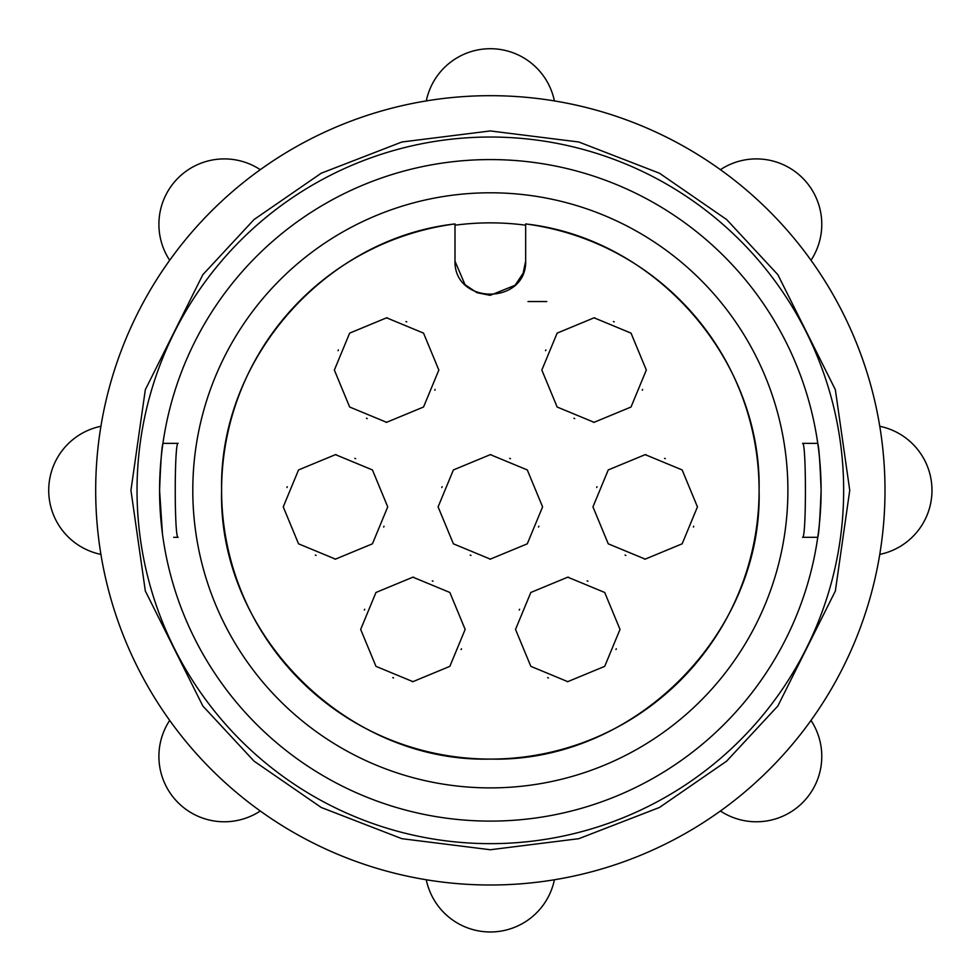 <?xml version="1.0" encoding="UTF-8"?>
<svg xmlns="http://www.w3.org/2000/svg" width="974" height="974" viewBox="0 0 974 974"><rect width="100%" height="100%" fill="white"/><g stroke="black" fill="none" stroke-linecap="round" stroke-linejoin="round"><path stroke-width="1.46" d="M880.496 549.75L879.766 554.401A394.653 394.653 0 0 1 811.001 720.407A65.404 65.404 0 0 1 720.407 811.001A394.653 394.653 0 0 1 554.401 879.766A65.404 65.404 0 0 1 426.283 879.766A394.653 394.653 0 0 1 260.277 811.001A65.404 65.404 0 0 1 169.683 720.407A394.653 394.653 0 0 1 100.919 554.401A65.404 65.404 0 0 1 100.919 426.283A394.653 394.653 0 0 1 169.683 260.277A65.404 65.404 0 0 1 260.277 169.683A394.653 394.653 0 0 1 426.283 100.919A65.404 65.404 0 0 1 554.401 100.919A394.653 394.653 0 0 1 720.407 169.683A65.404 65.404 0 0 1 811.001 260.277A394.653 394.653 0 0 1 879.766 426.283A65.404 65.404 0 0 1 879.766 554.401A394.653 394.653 0 0 0 169.683 260.277L175.563 252.29M100.176 430.934L100.919 426.283A394.653 394.653 0 0 0 100.919 554.401M169.683 720.407A394.653 394.653 0 0 0 554.401 879.766M724.218 808.237L720.407 811.001A394.653 394.653 0 0 0 879.766 554.401M256.466 172.447L260.277 169.683A394.653 394.653 0 0 1 426.283 100.919M455.004 223.935A268.739 268.739 0 0 0 221.597 490.336C218.882 359.54 324.987 238.435 455.004 223.935L455.004 259.936C453.007 305.507 527.664 305.519 525.668 259.936L525.668 223.935C655.697 238.435 761.802 359.54 759.087 490.336C762.764 633.94 633.94 762.764 490.336 759.087C346.732 762.764 217.92 633.94 221.597 490.336A268.739 268.739 0 0 0 490.336 759.087A268.739 268.739 0 0 0 759.087 490.336A268.739 268.739 0 0 0 525.668 223.935M527.993 301.538L546.791 301.538L527.993 301.538M515.526 629.411L530.83 666.35L567.769 681.654L604.708 666.35L620.012 629.411L604.708 592.472L567.769 577.168L530.83 592.472L515.526 629.411M547.619 677.612L548.411 677.941M567.038 681.654L567.769 681.654M615.97 649.561L616.298 648.757M283.239 506.882L298.543 543.821L335.482 559.125L372.433 543.821L387.725 506.882L372.433 469.931L335.482 454.639L298.543 469.931L283.239 506.882M315.332 555.083L316.136 555.411M334.764 559.113L335.482 559.125M383.683 527.031L384.012 526.228M334.362 370.059L349.654 407.01L386.605 422.314L423.544 407.01L438.848 370.059L423.544 333.12L386.605 317.816L349.654 333.12L334.362 370.059M366.455 418.272L367.247 418.589M385.874 422.302L386.605 422.314M434.806 390.209L435.135 389.417M541.836 370.059L557.14 407.01L594.079 422.314L631.018 407.01L646.322 370.059L631.018 333.12L594.079 317.816L557.14 333.12L541.836 370.059M573.929 418.272L574.721 418.589M593.349 422.302L594.079 422.314M642.28 390.209L642.609 389.417M438.093 506.882L453.397 543.821L490.336 559.125L527.287 543.821L542.591 506.882L527.287 469.931L490.336 454.639L453.397 469.931L438.093 506.882M470.199 555.083L470.99 555.411M489.618 559.113L490.336 559.125M538.549 527.031L538.865 526.228M360.672 629.411L375.964 666.35L412.915 681.654L449.854 666.35L465.158 629.411L449.854 592.472L412.915 577.168L375.964 592.472L360.672 629.411M392.766 677.612L393.557 677.941M412.185 681.654L412.915 681.654M461.116 649.561L461.445 648.757M592.947 506.882L608.251 543.821L645.202 559.125L682.141 543.821L697.445 506.882L682.141 469.931L645.202 454.639L608.251 469.931L592.947 506.882M625.052 555.083L625.844 555.411M644.471 559.113L645.202 559.125M693.403 527.031L693.719 526.228M787.893 490.336A297.545 297.545 0 0 0 490.336 192.791A297.545 297.545 0 0 0 192.791 490.336A297.545 297.545 0 0 0 490.336 787.893A297.545 297.545 0 0 0 787.893 490.336M455.004 225.201A267.485 267.485 0 0 1 525.668 225.201M549.75 100.176L554.401 100.919M808.237 256.466L811.001 260.277A394.653 394.653 0 0 1 879.766 426.283A394.653 394.653 0 0 0 811.001 260.277M173.652 537.319L178.132 537.319C174.297 539.791 174.285 440.942 178.132 443.365L162.938 443.365C161.794 446.287 160.673 461.944 159.578 490.336A330.758 330.758 0 0 0 490.336 821.106A330.758 330.758 0 0 0 821.106 490.336C820.011 461.993 818.891 446.336 817.746 443.365L802.552 443.365C806.375 440.857 806.399 539.766 802.552 537.319L817.746 537.319C818.878 534.397 819.998 518.74 821.106 490.336A330.758 330.758 0 0 0 490.336 159.578A330.758 330.758 0 0 0 159.578 490.336L162.427 533.618M490.336 137.03A353.306 353.306 0 0 0 137.03 490.336A353.306 353.306 0 0 0 490.336 843.654A353.306 353.306 0 0 0 843.654 490.336A353.306 353.306 0 0 0 490.336 137.03M430.934 880.496L426.283 879.766M665.339 458.669L664.548 458.352M645.92 454.639L645.202 454.639M596.989 486.732L596.672 487.524M433.065 581.21L432.261 580.881M413.633 577.168L412.915 577.168M364.714 609.261L364.386 610.053M510.486 458.669L509.694 458.352M491.066 454.639L490.336 454.639M442.135 486.732L441.806 487.524M614.229 321.858L613.437 321.53M594.81 317.828L594.079 317.816M545.878 349.909L545.55 350.713M406.755 321.858L405.951 321.53M387.323 317.828L386.605 317.816M338.404 349.909L338.075 350.713M355.632 458.669L354.84 458.352M336.213 454.639L335.482 454.639M287.281 486.732L286.953 487.524M587.919 581.21L587.127 580.881M568.487 577.168L567.769 577.168M519.568 609.261L519.239 610.053M525.643 261.19L523.16 273.037M522.965 273.487L515.319 284.919M514.917 285.321L490.336 295.268M489.715 295.256L477.248 292.748M476.785 292.565L465.353 284.919M464.951 284.505L455.041 261.324M849.742 490.336L835.363 590.975L777.861 705.98L726.665 761.12L659.471 807.458L578.812 838.687L490.336 849.742L401.872 838.687L321.213 807.458L254.019 761.12L202.823 705.98L145.321 590.975L130.942 490.336L145.321 389.71L202.823 274.705L254.019 219.564L321.213 173.226L401.872 141.997L490.336 130.942L578.812 141.997L659.471 173.226L726.665 219.564L777.861 274.705L835.363 389.71L849.742 490.336M100.919 426.283A394.653 394.653 0 0 1 169.683 260.277"/></g></svg>
